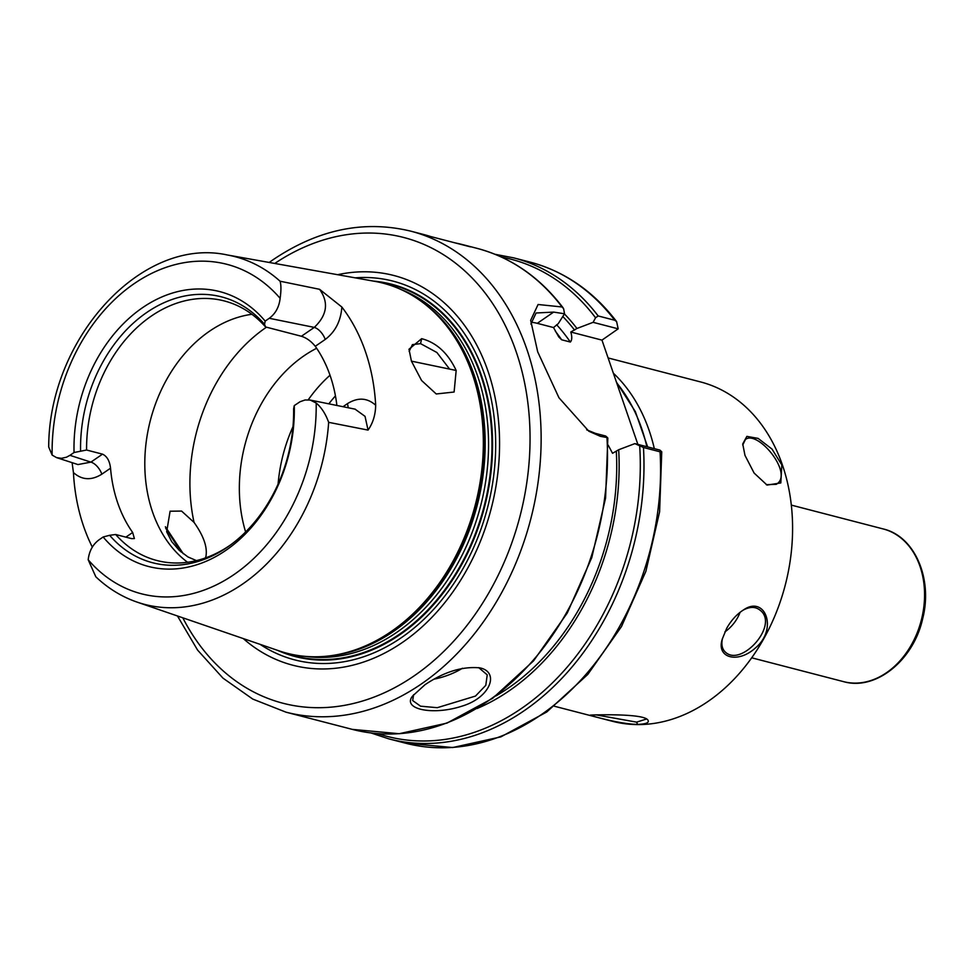 <?xml version="1.0" encoding="UTF-8"?>
<svg xmlns="http://www.w3.org/2000/svg" width="974" height="974" viewBox="0 0 974 974"><rect width="100%" height="100%" fill="white"/><g stroke="black" fill="none" stroke-linecap="round" stroke-linejoin="round"><path stroke-width="1.46" d="M411.43 361.147L421.584 380.505L436.242 393.971L454.103 392.023L456.173 370.473C448.052 353.197 436.547 342.592 421.645 338.672L408.995 349.24L411.43 361.147L456.149 370.461M325.231 339.451C335.263 331.866 340.815 321.067 341.862 307.041A183.149 138.905 104.5 0 1 365.42 351.553A183.149 138.905 104.5 0 1 375.684 405.208C375.489 414.814 372.945 423.106 368.05 430.094L328.664 422.339A179.642 136.25 104.5 0 1 137.103 602.115L278.893 650.802A191.172 144.992 104.5 0 0 333.145 655.368A191.172 144.992 104.5 0 0 472.268 373.821A191.172 144.992 104.5 0 0 424.384 303.73A191.172 144.992 104.5 0 0 374.747 281.34L227.185 254.945A179.642 136.25 104.5 0 1 280.074 281.218C281.194 284.895 281.206 290.593 280.135 298.336C279.124 307.029 275.496 313.677 269.274 318.291L314.285 327.398L301.404 336.261C306.554 337.917 311.181 341.265 315.272 346.294L325.231 339.451A11.834 5.807 55.5 0 0 314.285 327.398C327.167 315.126 328.932 302.427 319.569 289.302L280.074 281.218M92.323 547.096A181.566 137.711 104.5 0 1 73.44 472.597L72.1 462.662M341.874 307.041L319.569 289.302M409.141 351.395L412.416 344.626L420.561 343.639L436.888 352.503L449.611 369.097M196.431 560.61L187.933 556.933L179.289 550.383L171.716 541.629L166.676 531.78L170.097 511.216L181.566 511.07L194.057 522.405C203.749 536.09 207.681 547.51 205.867 556.69L205.344 557.968M183.295 553.768L165.385 526.739M165.665 528.176L180.969 551.881M245.618 531.962A134.095 101.71 104.5 0 1 303.949 355.839A134.095 101.71 104.5 0 1 316.647 348.278M73.452 472.585C81.913 480.145 91.386 480.681 101.844 474.168A11.834 5.807 55.5 0 0 90.899 462.126L77.981 464.561M101.844 474.168L110.537 468.202C109.697 460.933 107.03 456.258 102.514 454.152L90.899 462.126L69.945 455.333L66.512 457.196L61.447 458.328L56.541 457.61L52.146 455.077M110.537 468.202A134.095 101.71 -75.5 0 0 132.659 532.474L125.865 537.149M230.57 544.916A134.095 101.71 104.5 0 1 156.948 560.525A134.095 101.71 104.5 0 1 115.675 534.507L131.6 538.634L134.388 538.573L132.659 532.474M336.882 405.464A134.095 101.71 -75.5 0 0 330.198 375.769A134.095 101.71 -75.5 0 0 315.272 346.294M375.672 405.221C367.198 397.684 357.762 397.185 347.353 403.723A11.834 5.807 -124.5 0 1 348.132 407.741M355.011 409.129L365.031 416.336L368.05 430.094M301.404 336.261L265.573 326.96L264.538 324.33L265.172 321.116L269.274 318.291M69.945 455.333L74.048 452.508A141.985 107.688 104.5 0 1 142.399 307.784A141.985 107.688 104.5 0 1 265.172 321.116M137.103 602.115C121.811 596.831 108.041 588.381 95.805 576.778L88.184 559.77A170.194 129.079 104.5 0 0 234.21 574.417A170.194 129.079 104.5 0 0 316.185 403.017C321.444 407.436 325.596 413.877 328.664 422.339M294.27 405.598L293.624 408.812A137.322 104.157 104.5 0 1 229.292 545.842A137.322 104.157 104.5 0 1 109.648 535.298L103.147 536.991A141.985 107.688 104.5 0 0 225.919 550.322A141.985 107.688 104.5 0 0 294.27 405.598L300.053 401.738L305.069 399.973L310.243 400.071L316.173 403.029M103.147 536.991L99.044 539.815C92.822 544.429 89.194 551.077 88.184 559.77M280.135 298.336A170.194 129.079 104.5 0 0 134.108 283.69A170.194 129.079 104.5 0 0 52.133 455.089L48.7 446.993C48.87 338.562 141.595 236.232 227.185 254.945M74.048 452.508L86.589 450.025L102.514 454.152M80.562 450.816A137.322 104.157 104.5 0 1 146.709 312.52A137.322 104.157 104.5 0 1 264.538 324.33M115.675 534.507L109.648 535.298M187.568 562.278A134.095 101.71 104.5 0 1 152.565 512.032A134.095 101.71 104.5 0 1 251.913 314.298M86.589 450.025A134.095 101.71 104.5 0 1 224.3 300.942A134.095 101.71 104.5 0 1 265.573 326.96M278.101 484.017A134.095 101.71 104.5 0 1 292.979 426.709M308.271 399.79A134.095 101.71 104.5 0 1 326.972 378.046A134.095 101.71 104.5 0 1 330.016 375.246M531.073 322.297A70.992 34.833 -124.5 0 1 537.283 323.331L553.536 327.556L558.759 336.955L561.645 339.78L570.35 342.044C572.055 340.133 572.201 336.797 570.788 332.024L576.937 328.469L593.117 322.333L618.186 328.835L601.969 340.121L637.873 444.387M564.421 313.932A227.94 172.885 104.5 0 1 576.937 328.469M618.186 328.835L616.603 321.59L614.752 320.251L598.17 315.953L595.552 317.767L593.117 322.333M660.055 451.814L661.748 451.79L659.934 450.11L634.878 443.608L643.461 447.504L660.055 451.814A248.467 188.457 104.5 0 1 405.379 743.15L452.74 747.533L500.867 736.88L546.779 711.97L587.785 674.434L621.485 626.562L645.908 571.239L659.605 511.788L661.748 451.79M570.788 332.024L601.969 340.121M634.878 443.608L618.685 449.744L612.549 453.3L608.178 445.155M530.891 324.074L536.09 312.995L553.634 312.094L564.53 313.774L558.272 323.624L553.536 327.556M564.53 313.774L563.617 308.709L562.083 306.98L538.086 304.497L530.66 320.336L537.697 351.845L558.979 397.794L588.856 431.251L600.349 436.315L607.52 437.643L605.67 436.023L595.394 433.357L586.689 429.826M455.382 242.952A248.467 188.457 104.5 0 1 463.015 244.718A248.467 188.457 104.5 0 1 470.539 246.885L430.727 236.56A248.467 188.457 -75.5 0 0 423.203 234.381L410.772 231.155A248.467 188.457 104.5 0 1 526.764 349.009A248.467 188.457 104.5 0 1 488.656 614.192A248.467 188.457 104.5 0 1 285.966 712.164L352.308 729.38A248.467 188.457 104.5 0 0 606.985 438.044L607.52 437.643M424.92 684.783L412.781 695.85C401.532 708.902 432.152 715.866 461.786 706.211C490.592 697.688 499.832 671.999 479.878 667.872C462.419 666.192 444.095 671.829 424.92 684.783M478.709 667.628L487.231 674.872L485.795 685.319L475.482 696.069L437.265 707.696L420.549 706.187L412.672 700.549L413.621 694.693M434.136 679.134A39.435 16.911 161 0 0 462.443 668.249M618.685 449.744A227.94 172.885 104.5 0 1 477.09 708.512M378.874 282.156A191.817 145.491 104.5 0 1 383.026 282.825A191.817 145.491 104.5 0 1 480.876 375.611A191.817 145.491 104.5 0 1 448.43 584.777A191.817 145.491 104.5 0 1 286.843 653.53A191.817 145.491 104.5 0 1 282.886 652.093M383.147 282.85A191.841 145.503 104.5 0 1 383.269 282.862A191.841 145.503 104.5 0 1 481.132 375.672A191.841 145.503 104.5 0 1 448.685 584.85A191.841 145.503 104.5 0 1 287.074 653.615A191.841 145.503 104.5 0 1 286.965 653.566M373.31 281.084A192.304 145.857 104.5 0 1 484.565 507.004A192.304 145.857 104.5 0 1 277.505 650.328M337.674 274.705A201.301 152.675 104.5 0 1 487.925 370.997A201.301 152.675 104.5 0 1 435.646 613.328A201.301 152.675 104.5 0 1 243.269 638.567M742.943 610.26C749.603 606.607 755.191 606.498 759.72 609.931C779.931 624.237 741.811 667.068 725.642 652.361C722.099 649.232 721.052 644.532 722.525 638.238M726.689 628.315L722.331 638.981C715.902 657.961 737.72 663.976 755.386 647.99C778.287 629.046 765.126 594.822 743.527 609.907C736.819 614.18 731.206 620.316 726.689 628.315M608.105 357.945L700.598 381.942A175.308 132.963 104.5 0 1 782.451 465.085A175.308 132.963 104.5 0 1 755.556 652.19A175.308 132.963 104.5 0 1 612.549 721.32L554.413 706.235M781.805 464.927L772.029 449.099L758.125 438.397L746.875 436.376L742.724 443.925L744.976 455.369L754.12 473.06L767.062 485.076L780.819 482.934L781.818 464.939M613.364 373.212A175.308 132.963 104.5 0 1 649.147 430.508A175.308 132.963 104.5 0 1 654.321 448.649M637.641 724.4C646.261 724.084 649.646 722.586 647.795 719.92C642.974 713.053 590.244 715.001 590.39 715.099C587.967 714.953 619.634 724.193 637.641 724.4L636.594 722.136L595.966 714.855M740.082 612.269A27.211 16.789 -51.2 0 1 724.875 631.895M646.578 718.995L636.594 722.136M742.748 445.045L745.402 439.505C757.76 429.485 794.382 474.131 776.229 484.334L766.258 484.65M421.645 338.672L420.561 343.639M206.318 557.615A157.751 119.656 104.5 0 1 205.867 556.69M194.057 522.405A157.751 119.656 104.5 0 1 265.914 327.568A157.751 119.656 104.5 0 1 266.462 327.191M347.353 403.723L343.018 406.706M328.847 403.833A124.234 94.222 104.5 0 1 335.446 395.894M883.187 528.943A78.882 59.828 104.5 0 1 920.004 566.357A78.882 59.828 104.5 0 1 907.914 650.535A78.882 59.828 104.5 0 1 843.557 681.642C875.663 691.016 913.454 660.384 922.609 618.94C933.08 579.043 914.854 536.199 883.187 528.943L791.314 505.104M616.688 382.855A175.308 132.963 104.5 0 1 641.683 428.56A175.308 132.963 104.5 0 1 646.858 446.713M562.802 316.501A224.799 170.499 104.5 0 1 574.563 330.101M501.464 257.075A246.495 186.959 104.5 0 1 595.552 317.767M495.048 254.299L513.602 257.842A248.467 188.457 104.5 0 1 598.17 315.953M513.602 257.842L530.185 262.14A248.467 188.457 104.5 0 1 614.752 320.251M643.461 447.504A248.467 188.457 104.5 0 1 388.796 738.852L405.379 743.15M639.699 445.982A246.495 186.959 104.5 0 1 377.815 733.617M555.375 331.27A216.922 164.521 104.5 0 1 561.645 339.78M463.015 244.718L477.114 248.37A248.467 188.457 104.5 0 1 562.059 306.98M600.349 436.315L595.394 433.357M553.634 312.094L537.283 323.331M616.323 451.364A224.799 170.499 104.5 0 1 495.839 695.972M556.641 324.744A216.922 164.521 104.5 0 1 570.35 342.044M424.384 303.73L425.808 304.838A190.417 144.432 104.5 0 1 473.498 374.649A190.417 144.432 104.5 0 1 334.922 655.088L333.145 655.368M419.38 300.029A190.259 144.31 104.5 0 1 474.155 374.929A190.259 144.31 104.5 0 1 326.972 656.172M401.361 289.68A190.259 144.31 104.5 0 1 477.54 375.806A190.259 144.31 104.5 0 1 452.91 571.726A190.259 144.31 104.5 0 1 306.189 656.452M355.193 277.846A195.652 148.389 104.5 0 1 484.37 373.919A195.652 148.389 104.5 0 1 440.224 601.786A195.652 148.389 104.5 0 1 260.095 644.35M274.753 263.455A240.578 182.467 104.5 0 1 513.115 343.359A240.578 182.467 104.5 0 1 429.948 663.878A240.578 182.467 104.5 0 1 182.808 617.808M310.061 400.034L355.34 409.202M56.809 457.695L78.03 464.586M751.697 657.803L843.557 681.642M616.408 382.064L635.365 411.637L647.649 446.92M530.185 262.14C564.47 271.32 593.276 291.129 616.603 321.59M370.863 732.923L388.796 738.852M477.114 248.37C511.204 257.477 539.864 277.298 563.106 307.808M607.825 438.032L605.572 498.079L591.79 557.578L567.306 612.938L533.606 660.81L492.674 698.297L446.969 723.11L399.206 733.714L352.308 729.38M285.966 712.164L252.765 699.076L222.961 678.123L197.576 650.084L177.463 615.982M269.189 262.456L273.146 259.681C318.181 229.389 364.057 219.881 410.772 231.155"/></g></svg>
